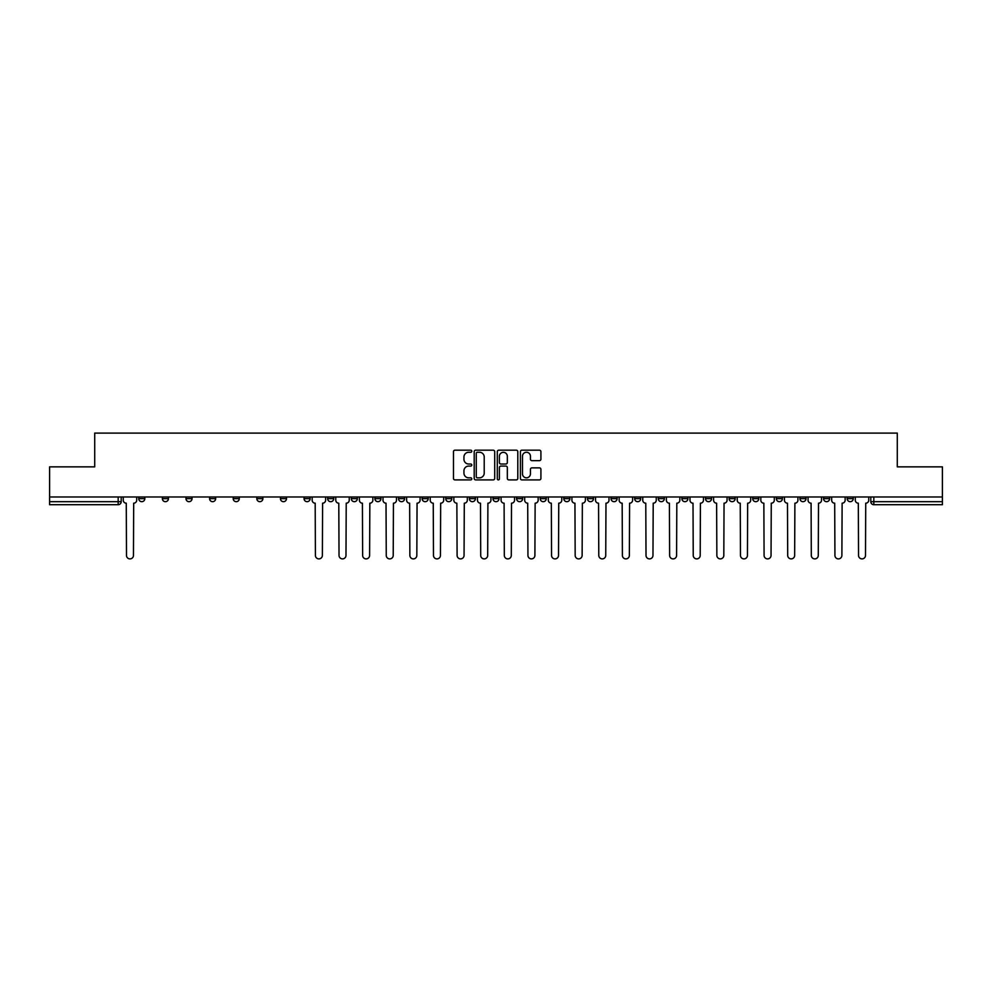 <?xml version="1.0" encoding="UTF-8"?>
<svg xmlns="http://www.w3.org/2000/svg" width="992" height="992" viewBox="0 0 992 992"><rect width="100%" height="100%" fill="white"/><g stroke="black" fill="none" stroke-linecap="round" stroke-linejoin="round"><path stroke-width="1.49" d="M471.783 451.224A1.042 1.042 0 0 0 470.741 450.182L454.956 450.182A1.488 1.488 0 0 0 453.468 451.67L453.468 478.417A1.488 1.488 0 0 0 454.956 479.905L470.741 479.905A1.042 1.042 0 0 0 471.783 478.863A1.042 1.042 0 0 0 470.741 477.822L468.695 477.822A4.749 4.749 0 0 1 463.946 473.072L463.946 470.84A4.749 4.749 0 0 1 468.695 466.079L470.741 466.079A1.042 1.042 0 0 0 471.783 465.05A1.042 1.042 0 0 0 470.741 464.008L468.695 464.008A4.749 4.749 0 0 1 463.946 459.246L463.946 457.027A4.749 4.749 0 0 1 468.695 452.265L470.741 452.265A1.042 1.042 0 0 0 471.783 451.224M799.961 496.98L799.961 498.654L806.012 498.654A3.026 3.026 0 0 1 802.987 501.679A3.026 3.026 0 0 1 799.961 498.654L799.961 496.98M776.339 498.654L776.339 496.98L776.339 498.654A3.026 3.026 0 0 0 779.365 501.679A3.026 3.026 0 0 1 776.339 498.654L782.403 498.654A3.026 3.026 0 0 1 779.365 501.679M729.12 496.98L729.12 498.654L735.171 498.654A3.026 3.026 0 0 1 732.146 501.679A3.026 3.026 0 0 1 729.12 498.654L729.12 496.98M705.498 498.654L705.498 496.98L705.498 498.654A3.026 3.026 0 0 0 708.524 501.679A3.026 3.026 0 0 1 705.498 498.654L711.562 498.654A3.026 3.026 0 0 1 708.524 501.679M681.888 498.654L681.888 496.98L681.888 498.654A3.026 3.026 0 0 0 684.914 501.679A3.026 3.026 0 0 1 681.888 498.654L687.94 498.654A3.026 3.026 0 0 1 684.914 501.679A3.026 3.026 0 0 0 687.94 498.654A3.026 3.026 0 0 1 684.914 501.679M611.047 498.654L611.047 496.98L611.047 498.654A3.026 3.026 0 0 0 614.073 501.679A3.026 3.026 0 0 1 611.047 498.654L617.098 498.654A3.026 3.026 0 0 1 614.073 501.679M587.425 496.98L587.425 498.654L593.489 498.654A3.026 3.026 0 0 1 590.451 501.679A3.026 3.026 0 0 1 587.425 498.654L587.425 496.98M563.816 496.98L563.816 498.654L569.867 498.654A3.026 3.026 0 0 1 566.841 501.679A3.026 3.026 0 0 1 563.816 498.654L563.816 496.98M540.206 496.98L540.206 498.654L546.257 498.654A3.026 3.026 0 0 1 543.232 501.679A3.026 3.026 0 0 1 540.206 498.654L540.206 496.98M516.584 498.654L516.584 496.98L516.584 498.654A3.026 3.026 0 0 0 519.61 501.679A3.026 3.026 0 0 1 516.584 498.654L522.648 498.654A3.026 3.026 0 0 1 519.61 501.679M469.352 496.98L469.352 498.654L475.416 498.654A3.026 3.026 0 0 1 472.39 501.679A3.026 3.026 0 0 1 469.352 498.654L469.352 496.98M445.743 498.654L445.743 496.98L445.743 498.654A3.026 3.026 0 0 0 448.768 501.679A3.026 3.026 0 0 1 445.743 498.654L451.794 498.654A3.026 3.026 0 0 1 448.768 501.679A3.026 3.026 0 0 0 451.794 498.654A3.026 3.026 0 0 1 448.768 501.679M304.06 496.98L304.06 498.654L310.112 498.654A3.026 3.026 0 0 1 307.086 501.679A3.026 3.026 0 0 1 304.06 498.654L304.06 496.98M280.438 496.98L280.438 498.654L286.502 498.654A3.026 3.026 0 0 1 283.476 501.679A3.026 3.026 0 0 1 280.438 498.654L280.438 496.98M256.829 496.98L256.829 498.654L262.88 498.654A3.026 3.026 0 0 1 259.854 501.679A3.026 3.026 0 0 1 256.829 498.654L256.829 496.98M209.597 496.98L209.597 498.654L215.661 498.654A3.026 3.026 0 0 1 212.635 501.679A3.026 3.026 0 0 1 209.597 498.654L209.597 496.98M185.988 496.98L185.988 498.654L192.039 498.654A3.026 3.026 0 0 1 189.013 501.679A3.026 3.026 0 0 1 185.988 498.654L185.988 496.98M539.425 460.66A1.488 1.488 0 0 0 540.913 459.172L540.913 451.67A1.488 1.488 0 0 0 539.425 450.182L521.891 450.182A1.488 1.488 0 0 0 520.403 451.67L520.403 478.417A1.488 1.488 0 0 0 521.891 479.905L539.425 479.905A1.488 1.488 0 0 0 540.913 478.417L540.913 469.352A1.488 1.488 0 0 0 539.425 467.864L531.923 467.864A1.488 1.488 0 0 0 530.435 469.352L530.435 473.854A3.98 3.98 0 0 1 526.454 477.822A3.98 3.98 0 0 1 522.486 473.854L522.486 456.246A3.98 3.98 0 0 1 526.454 452.265A3.98 3.98 0 0 1 530.435 456.246L530.435 459.172A1.488 1.488 0 0 0 531.923 460.66L539.425 460.66M49.6 496.98L49.6 466.86L94.711 466.86L94.711 433.107L897.289 433.107L897.289 466.86L942.4 466.86L942.4 496.98L49.6 496.98L49.6 501.679L121.198 501.679L121.198 496.98L121.198 501.679A3.026 3.026 0 0 1 118.172 504.705L49.6 504.705L49.6 501.679M494.698 451.67A1.488 1.488 0 0 0 493.21 450.182L475.676 450.182A1.488 1.488 0 0 0 474.201 451.67L474.201 478.417A1.488 1.488 0 0 0 475.676 479.905L493.21 479.905A1.488 1.488 0 0 0 494.698 478.417L494.698 451.67M498.79 450.182L516.324 450.182A1.488 1.488 0 0 1 517.799 451.67L517.799 478.417A1.488 1.488 0 0 1 516.324 479.905L508.809 479.905A1.488 1.488 0 0 1 507.334 478.417L507.334 467.567A1.488 1.488 0 0 0 505.846 466.079L500.861 466.079A1.488 1.488 0 0 0 499.385 467.567L499.385 478.863A1.042 1.042 0 0 1 498.344 479.905A1.042 1.042 0 0 1 497.302 478.863L497.302 451.67A1.488 1.488 0 0 1 498.79 450.182M870.802 496.98L870.802 501.679L942.4 501.679L942.4 504.705L873.828 504.705A3.026 3.026 0 0 1 870.802 501.679A3.026 3.026 0 0 0 873.828 504.705L873.828 496.98M942.4 496.98L942.4 501.679M853.244 496.98L853.244 498.654A3.026 3.026 0 0 1 850.218 501.679A3.026 3.026 0 0 1 847.18 498.654A3.026 3.026 0 0 0 850.218 501.679M847.18 496.98L847.18 498.654L853.244 498.654M829.622 496.98L829.622 498.654A3.026 3.026 0 0 1 826.596 501.679A3.026 3.026 0 0 1 823.571 498.654L829.622 498.654M823.571 496.98L823.571 498.654M806.012 496.98L806.012 498.654L806.012 496.98M782.403 496.98L782.403 498.654M758.781 496.98L758.781 498.654A3.026 3.026 0 0 1 755.755 501.679A3.026 3.026 0 0 1 752.73 498.654L758.781 498.654A3.026 3.026 0 0 1 755.755 501.679A3.026 3.026 0 0 0 758.781 498.654L758.781 496.98M752.73 496.98L752.73 498.654M735.171 496.98L735.171 498.654A3.026 3.026 0 0 1 732.146 501.679A3.026 3.026 0 0 0 735.171 498.654L735.171 496.98M711.562 496.98L711.562 498.654L711.562 496.98M687.94 496.98L687.94 498.654M664.33 496.98L664.33 498.654A3.026 3.026 0 0 1 661.304 501.679A3.026 3.026 0 0 1 658.266 498.654L664.33 498.654A3.026 3.026 0 0 1 661.304 501.679A3.026 3.026 0 0 0 664.33 498.654M658.266 496.98L658.266 498.654M640.708 496.98L640.708 498.654A3.026 3.026 0 0 1 637.682 501.679A3.026 3.026 0 0 1 634.657 498.654A3.026 3.026 0 0 0 637.682 501.679A3.026 3.026 0 0 0 640.708 498.654A3.026 3.026 0 0 1 637.682 501.679M634.657 496.98L634.657 498.654L640.708 498.654M617.098 496.98L617.098 498.654L617.098 496.98M593.489 496.98L593.489 498.654L593.489 496.98M569.867 496.98L569.867 498.654A3.026 3.026 0 0 1 566.841 501.679A3.026 3.026 0 0 0 569.867 498.654L569.867 496.98M546.257 496.98L546.257 498.654A3.026 3.026 0 0 1 543.232 501.679A3.026 3.026 0 0 0 546.257 498.654M522.648 496.98L522.648 498.654L522.648 496.98M499.026 496.98L499.026 498.654A3.026 3.026 0 0 1 496 501.679A3.026 3.026 0 0 1 492.974 498.654A3.026 3.026 0 0 0 496 501.679M492.974 496.98L492.974 498.654L499.026 498.654M475.416 496.98L475.416 498.654A3.026 3.026 0 0 1 472.39 501.679A3.026 3.026 0 0 0 475.416 498.654L475.416 496.98M451.794 496.98L451.794 498.654M428.184 496.98L428.184 498.654A3.026 3.026 0 0 1 425.159 501.679A3.026 3.026 0 0 1 422.133 498.654L428.184 498.654M422.133 496.98L422.133 498.654M404.575 496.98L404.575 498.654A3.026 3.026 0 0 1 401.549 501.679A3.026 3.026 0 0 1 398.511 498.654L404.575 498.654M398.511 496.98L398.511 498.654M380.953 496.98L380.953 498.654A3.026 3.026 0 0 1 377.927 501.679A3.026 3.026 0 0 1 374.902 498.654L380.953 498.654M374.902 496.98L374.902 498.654M357.343 496.98L357.343 498.654A3.026 3.026 0 0 1 354.318 501.679A3.026 3.026 0 0 1 351.292 498.654L357.343 498.654M351.292 496.98L351.292 498.654M333.734 496.98L333.734 498.654A3.026 3.026 0 0 1 330.696 501.679A3.026 3.026 0 0 1 327.67 498.654L333.734 498.654M327.67 496.98L327.67 498.654M310.112 496.98L310.112 498.654L310.112 496.98M286.502 496.98L286.502 498.654M262.88 496.98L262.88 498.654L262.88 496.98M239.27 496.98L239.27 498.654A3.026 3.026 0 0 1 236.245 501.679A3.026 3.026 0 0 1 233.219 498.654L239.27 498.654M233.219 496.98L233.219 498.654M215.661 496.98L215.661 498.654M192.039 496.98L192.039 498.654L192.039 496.98M168.429 496.98L168.429 498.654A3.026 3.026 0 0 1 165.404 501.679A3.026 3.026 0 0 1 162.378 498.654L168.429 498.654M162.378 496.98L162.378 498.654M138.756 496.98L138.756 498.654L144.82 498.654L144.82 496.98L144.82 498.654A3.026 3.026 0 0 1 141.782 501.679A3.026 3.026 0 0 1 138.756 498.654A3.026 3.026 0 0 0 141.782 501.679M118.172 504.705A3.026 3.026 0 0 0 121.198 501.679A3.026 3.026 0 0 1 118.172 504.705L118.172 496.98M477.313 452.265A1.042 1.042 0 0 0 476.272 453.307L476.272 476.78A1.042 1.042 0 0 0 477.313 477.822L479.471 477.822A4.749 4.749 0 0 0 484.22 473.072L484.22 457.027A4.749 4.749 0 0 0 479.471 452.265L477.313 452.265M507.334 456.32A3.98 3.98 0 0 0 503.353 452.34A3.98 3.98 0 0 0 499.385 456.32L499.385 462.52A1.488 1.488 0 0 0 500.861 464.008L505.846 464.008A1.488 1.488 0 0 0 507.334 462.52L507.334 456.32M123.244 496.98L123.244 500.166A3.026 3.026 0 0 0 126.269 503.192L126.492 555.408A3.484 3.484 0 0 0 129.977 558.893A3.484 3.484 0 0 0 133.461 555.408L133.684 503.192A3.026 3.026 0 0 0 136.71 500.166L136.71 496.98M312.158 496.98L312.158 500.166A3.026 3.026 0 0 0 315.183 503.192L315.406 555.408A3.484 3.484 0 0 0 318.891 558.893A3.484 3.484 0 0 0 322.375 555.408L322.598 503.192A3.026 3.026 0 0 0 325.624 500.166L325.624 496.98M335.767 496.98L335.767 500.166A3.026 3.026 0 0 0 338.793 503.192L339.028 555.408A3.484 3.484 0 0 0 342.513 558.893A3.484 3.484 0 0 0 345.985 555.408L346.22 503.192A3.026 3.026 0 0 0 349.246 500.166L349.246 496.98M359.389 496.98L359.389 500.166A3.026 3.026 0 0 0 362.415 503.192L362.638 555.408A3.484 3.484 0 0 0 366.122 558.893A3.484 3.484 0 0 0 369.607 555.408L369.83 503.192A3.026 3.026 0 0 0 372.856 500.166L372.856 496.98M382.999 496.98L382.999 500.166A3.026 3.026 0 0 0 386.024 503.192L386.26 555.408A3.484 3.484 0 0 0 389.732 558.893A3.484 3.484 0 0 0 393.216 555.408L393.44 503.192A3.026 3.026 0 0 0 396.478 500.166L396.478 496.98M406.608 496.98L406.608 500.166A3.026 3.026 0 0 0 409.646 503.192L409.87 555.408A3.484 3.484 0 0 0 413.354 558.893A3.484 3.484 0 0 0 416.826 555.408L417.062 503.192A3.026 3.026 0 0 0 420.087 500.166L420.087 496.98M430.23 496.98L430.23 500.166A3.026 3.026 0 0 0 433.256 503.192L433.479 555.408A3.484 3.484 0 0 0 436.964 558.893A3.484 3.484 0 0 0 440.448 555.408L440.671 503.192A3.026 3.026 0 0 0 443.697 500.166L443.697 496.98M453.84 496.98L453.84 500.166A3.026 3.026 0 0 0 456.866 503.192L457.101 555.408A3.484 3.484 0 0 0 460.573 558.893A3.484 3.484 0 0 0 464.058 555.408L464.293 503.192A3.026 3.026 0 0 0 467.319 500.166L467.319 496.98M477.462 496.98L477.462 500.166A3.026 3.026 0 0 0 480.488 503.192L480.711 555.408A3.484 3.484 0 0 0 484.195 558.893A3.484 3.484 0 0 0 487.68 555.408L487.903 503.192A3.026 3.026 0 0 0 490.928 500.166L490.928 496.98M501.072 496.98L501.072 500.166A3.026 3.026 0 0 0 504.097 503.192L504.32 555.408A3.484 3.484 0 0 0 507.805 558.893A3.484 3.484 0 0 0 511.289 555.408L511.512 503.192A3.026 3.026 0 0 0 514.538 500.166L514.538 496.98M524.681 496.98L524.681 500.166A3.026 3.026 0 0 0 527.707 503.192L527.942 555.408A3.484 3.484 0 0 0 531.427 558.893A3.484 3.484 0 0 0 534.899 555.408L535.134 503.192A3.026 3.026 0 0 0 538.16 500.166L538.16 496.98M548.303 496.98L548.303 500.166A3.026 3.026 0 0 0 551.329 503.192L551.552 555.408A3.484 3.484 0 0 0 555.036 558.893A3.484 3.484 0 0 0 558.521 555.408L558.744 503.192A3.026 3.026 0 0 0 561.77 500.166L561.77 496.98M571.913 496.98L571.913 500.166A3.026 3.026 0 0 0 574.938 503.192L575.174 555.408A3.484 3.484 0 0 0 578.646 558.893A3.484 3.484 0 0 0 582.13 555.408L582.354 503.192A3.026 3.026 0 0 0 585.392 500.166L585.392 496.98M595.522 496.98L595.522 500.166A3.026 3.026 0 0 0 598.56 503.192L598.784 555.408A3.484 3.484 0 0 0 602.268 558.893A3.484 3.484 0 0 0 605.74 555.408L605.976 503.192A3.026 3.026 0 0 0 609.001 500.166L609.001 496.98M619.144 496.98L619.144 500.166A3.026 3.026 0 0 0 622.17 503.192L622.393 555.408A3.484 3.484 0 0 0 625.878 558.893A3.484 3.484 0 0 0 629.362 555.408L629.585 503.192A3.026 3.026 0 0 0 632.611 500.166L632.611 496.98M642.754 496.98L642.754 500.166A3.026 3.026 0 0 0 645.78 503.192L646.015 555.408A3.484 3.484 0 0 0 649.487 558.893A3.484 3.484 0 0 0 652.972 555.408L653.207 503.192A3.026 3.026 0 0 0 656.233 500.166L656.233 496.98M666.376 496.98L666.376 500.166A3.026 3.026 0 0 0 669.402 503.192L669.625 555.408A3.484 3.484 0 0 0 673.109 558.893A3.484 3.484 0 0 0 676.594 555.408L676.817 503.192A3.026 3.026 0 0 0 679.842 500.166L679.842 496.98M689.986 496.98L689.986 500.166A3.026 3.026 0 0 0 693.011 503.192L693.234 555.408A3.484 3.484 0 0 0 696.719 558.893A3.484 3.484 0 0 0 700.203 555.408L700.426 503.192A3.026 3.026 0 0 0 703.452 500.166L703.452 496.98M713.595 496.98L713.595 500.166A3.026 3.026 0 0 0 716.621 503.192L716.856 555.408A3.484 3.484 0 0 0 720.341 558.893A3.484 3.484 0 0 0 723.813 555.408L724.048 503.192A3.026 3.026 0 0 0 727.074 500.166L727.074 496.98M737.217 496.98L737.217 500.166A3.026 3.026 0 0 0 740.243 503.192L740.466 555.408A3.484 3.484 0 0 0 743.95 558.893A3.484 3.484 0 0 0 747.435 555.408L747.658 503.192A3.026 3.026 0 0 0 750.684 500.166L750.684 496.98M760.827 496.98L760.827 500.166A3.026 3.026 0 0 0 763.852 503.192L764.088 555.408A3.484 3.484 0 0 0 767.56 558.893A3.484 3.484 0 0 0 771.044 555.408L771.268 503.192A3.026 3.026 0 0 0 774.306 500.166L774.306 496.98M784.436 496.98L784.436 500.166A3.026 3.026 0 0 0 787.474 503.192L787.698 555.408A3.484 3.484 0 0 0 791.182 558.893A3.484 3.484 0 0 0 794.654 555.408L794.89 503.192A3.026 3.026 0 0 0 797.915 500.166L797.915 496.98M808.058 496.98L808.058 500.166A3.026 3.026 0 0 0 811.084 503.192L811.307 555.408A3.484 3.484 0 0 0 814.792 558.893A3.484 3.484 0 0 0 818.276 555.408L818.499 503.192A3.026 3.026 0 0 0 821.525 500.166L821.525 496.98M831.668 496.98L831.668 500.166A3.026 3.026 0 0 0 834.694 503.192L834.929 555.408A3.484 3.484 0 0 0 838.401 558.893A3.484 3.484 0 0 0 841.886 555.408L842.121 503.192A3.026 3.026 0 0 0 845.147 500.166L845.147 496.98M855.29 496.98L855.29 500.166A3.026 3.026 0 0 0 858.316 503.192L858.539 555.408A3.484 3.484 0 0 0 862.023 558.893A3.484 3.484 0 0 0 865.508 555.408L865.731 503.192A3.026 3.026 0 0 0 868.756 500.166L868.756 496.98"/></g></svg>
